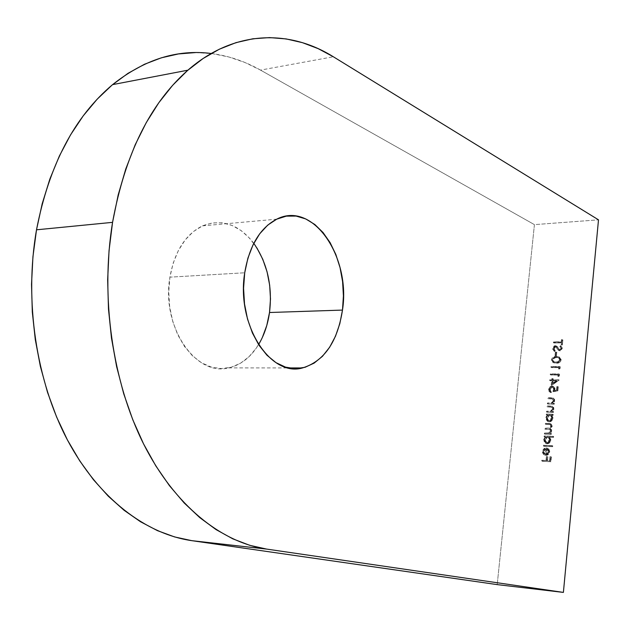 <?xml version="1.0" encoding="UTF-8"?>
<svg xmlns="http://www.w3.org/2000/svg" width="630" height="630" viewBox="0 0 630 630"><rect width="100%" height="100%" fill="white"/><g stroke="black" fill="none" stroke-linecap="round" stroke-linejoin="round"><path stroke-width="0.47" stroke-dasharray="3.15 2.36" d="M256.953 248.007L249.724 238.353L241.345 230.73L232.1 225.461L222.303 222.799L212.326 222.902L202.545 225.847L193.363 231.572L185.173 239.928L178.337 250.598L173.163 263.183L169.911 277.153L244.716 272.782L169.911 277.153C161.091 326.466 195.772 376.913 228.595 367.881C240.747 365.132 250.74 357.375 258.584 344.602M195.457 52.581L212.349 53.629L228.91 56.991L245.007 62.528L260.505 70.103L333.341 56.763L260.505 70.103L534.421 224.634L497.204 584.616L534.421 224.634L598.5 219.831L534.421 224.634L260.505 70.103C244.897 61.26 228.47 55.724 211.207 53.487M543.855 445.441L543.769 446.323L552.683 446.694L552.77 445.812L543.855 445.441L552.77 445.812L552.683 446.694L543.769 446.323L552.683 446.694L552.069 446.505L552.156 445.623L543.241 445.252L543.855 445.441L543.241 445.252L543.154 446.127L543.769 446.323L543.855 445.441M549.793 437.22L553.597 437.362L553.676 436.48L544.777 436.157L544.69 437.031L545.785 437.07L544.446 439.118L544.391 441.386L544.989 442.622L546.572 443.725L548.502 443.583L549.644 442.788L550.872 439.748L549.793 437.22L550.848 440.173C550.447 442.441 549.234 443.654 547.21 443.811L546.415 443.677L544.288 439.945L545.785 437.07L544.69 437.031L544.777 436.157L553.676 436.48L553.597 437.362L552.983 437.165L553.069 436.283L544.163 435.952L544.777 436.157L544.163 435.952L544.076 436.834L545.785 437.07L545.163 436.873L543.674 439.748L544.288 439.945L543.674 439.748L545.801 443.481L546.596 443.615C548.62 443.457 549.832 442.244 550.234 439.976L550.848 440.173L550.234 439.976L549.179 437.023L553.597 437.362L549.793 437.22M547.226 411.422L547.139 412.288L553.455 412.445L553.542 411.563L552.4 411.54L553.762 409.65L553.723 407.46L552.101 406.24L547.753 406.066L547.667 406.941L552.321 407.232L553.124 408.996L551.573 411.248L547.226 411.422L551.211 411.374L553.124 408.996L552.203 407.185L547.667 406.941L547.753 406.066L552.581 406.366L553.92 408.862L552.4 411.54L553.542 411.563L553.455 412.445L547.139 412.288L553.455 412.445L552.849 412.225L552.935 411.351L553.542 411.563L551.793 411.319L552.4 411.54L551.793 411.319L553.313 408.642L553.92 408.862L551.974 406.145L547.139 405.846L547.753 406.066L547.139 405.846L547.053 406.72L547.667 406.941L552.061 407.137L551.447 406.917L553.124 408.996L552.518 408.776L550.604 411.162L551.211 411.374L546.612 411.201L547.226 411.422L546.612 411.201L546.525 412.075L547.139 412.288L547.226 411.422M548.037 403.208L547.95 404.082L554.266 404.208L554.353 403.334L553.211 403.31L554.573 401.412L554.526 399.239L552.904 398.018L548.565 397.877L548.478 398.743L553.132 399.01L553.935 400.767L552.376 403.019L548.037 403.208L552.022 403.153L553.935 400.767L553.038 398.979L548.478 398.743L548.565 397.877L553.416 398.16L554.723 400.633L553.211 403.31L554.353 403.334L554.266 404.208L547.95 404.082L554.266 404.208L553.652 403.98L553.738 403.106L554.353 403.334L552.597 403.09L553.211 403.31L552.597 403.09L554.116 400.404L554.723 400.633L552.809 397.932L547.95 397.648L548.565 397.877L547.95 397.648L547.864 398.514L548.478 398.743L552.864 398.916L552.258 398.695L553.321 400.546L553.935 400.767L553.321 400.546L551.415 402.932L552.022 403.153L547.423 402.987L548.037 403.208L547.423 402.987L547.336 403.854L547.95 404.082L548.037 403.208M553.486 391.734L557.92 390.797L558.306 386.82L557.416 386.812L557.093 390.104L554.762 390.6L554.967 388.253L553.573 386.592L551.825 386.458L550.242 387.308L549.407 388.592L549.21 390.797L549.644 391.734L551.289 392.695L551.368 391.828L550.022 390.049L550.841 387.946L552.856 387.293L554.116 388.726L553.486 391.734L554.14 389.608L553.085 387.363L552.463 387.253L550.037 389.679L551.368 391.828L551.289 392.695L550.715 392.545L549.147 389.718L550.525 387.064L553.494 386.56L555.046 389.458L554.762 390.6L557.093 390.104L557.416 386.812L558.306 386.82L557.92 390.797L557.314 390.561L557.7 386.584L558.306 386.82L556.81 386.576L557.416 386.812L556.81 386.576L556.487 389.875L557.093 390.104L554.762 390.6L554.156 390.364L554.439 389.23L555.046 389.458L552.888 386.324L551.219 386.221L549.636 387.072L548.541 389.49L549.147 389.718L548.541 389.49L550.108 392.317L551.289 392.695L550.675 392.466L550.762 391.6L551.368 391.828L550.494 391.514L549.423 389.45L550.037 389.679L549.423 389.45L551.856 387.017L552.478 387.127L554.14 389.608L553.534 389.371L552.88 391.506L557.92 390.797L553.486 391.734M552.234 380.811L551.785 385.387L559.196 380L553.203 379.953L553.313 378.843L552.431 378.835L552.321 379.945L550.337 379.937L550.25 380.796L552.234 380.811L550.25 380.796L550.337 379.937L552.321 379.945L552.431 378.835L553.313 378.843L553.203 379.953L559.196 380L551.785 385.387L551.179 385.15L558.574 379.937L559.18 380.173L558.59 379.756L553.203 379.953L552.597 379.717L552.707 378.606L551.825 378.599L552.431 378.835L551.825 378.599L551.715 379.709L552.321 379.945L549.73 379.693L550.337 379.937L549.73 379.693L549.644 380.559L552.234 380.811L551.628 380.575L551.179 385.15L551.785 385.387L552.234 380.811M555.943 352.131L555.581 355.816L556.463 355.808L556.826 352.123L555.943 352.131L556.826 352.123L556.463 355.808L554.983 355.556L556.463 355.808L555.865 355.556L556.227 351.871L555.345 351.871L555.943 352.131L555.345 351.871L554.983 355.556L555.581 355.816L555.943 352.131M555.802 345.894L554.061 346.736L553.298 348.122L553.282 349.697L554.455 351.296L555.313 350.713L554.148 349.303L554.156 348.24L555.463 346.784L556.542 347.083L559.03 350.571L560.432 350.831L561.551 350.162L562.283 348.099L561.054 345.957L560.448 346.736L561.33 348.855L560.141 350.012L559.086 349.39L557.337 346.626L555.802 345.894L556.542 346.051L559.692 349.926L561.377 348.603L560.448 346.736L561.054 345.957L562.267 348.492L560.023 350.871L559.33 350.737L555.731 346.752L554.093 348.634L555.313 350.713L554.802 351.532L552.605 348.382L554.195 351.272L554.802 351.532L554.195 351.272L554.715 350.461L555.313 350.713L553.486 348.374L554.093 348.634L553.486 348.374L555.124 346.484L556.542 347.083L555.936 346.823L558.156 350.091L560.023 350.871L559.424 350.619L561.669 348.232L562.267 348.492L560.456 345.697L561.054 345.957L560.456 345.697L559.849 346.476L561.377 348.603L560.771 348.335L559.542 349.752L560.141 350.012L559.094 349.666L557.755 347.855L558.353 348.114L555.203 345.626L555.802 345.894L555.203 345.626L552.605 348.382L553.211 348.642L555.802 345.894M553.99 342.98L561.708 342.885L561.503 344.972L562.393 344.964L562.881 339.932L561.999 339.948L561.795 342.027L554.077 342.129L553.99 342.98L554.077 342.129L561.795 342.027L561.999 339.948L562.881 339.932L562.393 344.964L561.503 344.972L561.708 342.885L561.11 342.625L560.905 344.712L562.393 344.964L561.795 344.697L562.283 339.664L561.401 339.68L561.999 339.948L561.401 339.68L561.196 341.767L561.795 342.027L553.471 341.862L554.077 342.129L553.471 341.862L553.392 342.72L553.99 342.98L561.708 342.885L553.99 342.98M556.928 356.667L554.652 356.982L552.675 358.399L552.077 360.462L553.053 362.392L557.046 363.163L559.306 362.62L560.558 361.549L561.149 359.958L560.873 358.36L559.156 356.958L556.928 356.667L559.401 357.052L561.149 359.958C560.33 362.384 558.708 363.455 556.29 363.187L553.786 362.817L551.486 359.738L553.179 362.565L555.684 362.935C558.109 363.211 559.731 362.132 560.55 359.706L558.794 356.793L556.329 356.407C553.904 356.186 552.289 357.297 551.486 359.738L552.085 359.99C552.896 357.557 554.51 356.446 556.928 356.667M559.29 367.621L559.149 369.101L560.094 368.534L560.267 366.755L551.636 366.755L551.557 367.613L559.29 367.621L551.557 367.613L551.636 366.755L560.267 366.755L560.094 368.534L559.149 369.101L558.542 368.857L560.094 368.534L559.487 368.29L559.66 366.51L551.037 366.51L551.636 366.755L551.037 366.51L550.951 367.369L558.692 367.369L559.29 367.621L558.692 367.369L558.542 368.857L559.149 369.101L559.29 367.621M558.566 375.039L558.424 376.519L559.369 375.96L559.542 374.173L550.911 374.141L550.825 375L558.566 375.039L550.825 375L550.911 374.141L559.542 374.173L559.369 375.96L558.424 376.519L557.818 376.283L558.763 375.716L559.369 375.96L558.763 375.716L558.936 373.929L550.305 373.897L550.911 374.141L550.305 373.897L550.218 374.755L557.959 374.795L558.566 375.039L557.959 374.795L557.818 376.283L558.424 376.519L558.566 375.039M552.006 415.288L553.179 415.32L553.258 414.438L546.942 414.28L546.856 415.154L547.942 415.186L546.612 417.233L546.556 419.485L547.155 420.706L548.738 421.777L550.667 421.612L551.801 420.816L553.03 417.784L552.006 415.288L553.006 418.202C552.605 420.462 551.392 421.675 549.376 421.856L548.486 421.698L546.454 418.052L547.942 415.186L546.856 415.154L546.942 414.28L553.258 414.438L553.179 415.32L552.565 415.099L552.652 414.225L546.328 414.067L546.942 414.28L546.328 414.067L546.241 414.942L547.942 415.186L547.328 414.965L545.84 417.84L546.454 418.052L545.84 417.84L547.872 421.494L548.761 421.651C550.777 421.47 551.99 420.249 552.392 417.989L553.006 418.202L552.392 417.989L551.392 415.068L553.179 415.32L552.006 415.288M545.06 433.275L544.974 434.149L551.305 434.377L551.392 433.495L550.289 433.456L551.746 431.03L551.478 429.573L550.439 428.699L552.163 426.541L551.455 424.108L546.029 423.517L545.942 424.392L550.659 424.667L551.431 426.258L550.155 428.187L545.541 428.392L545.454 429.266L550.061 429.534L550.951 431.156L549.265 433.235L545.06 433.275L549.486 433.164L550.951 431.156L550.092 429.542L545.454 429.266L545.541 428.392L550.155 428.187L551.431 426.258L550.628 424.651L545.942 424.392L546.029 423.517L550.935 423.84L552.226 426.124L550.439 428.699L551.746 431.03L550.289 433.456L551.392 433.495L551.305 434.377L544.359 433.944L551.305 434.377L550.691 434.172L550.777 433.29L551.392 433.495L549.675 433.251L550.289 433.456L549.675 433.251L550.667 432.29L551.281 432.495L550.667 432.29L551.132 430.826L551.746 431.03L549.825 428.495L550.439 428.699L549.825 428.495L551.612 425.919L552.226 426.124L550.329 423.628L545.415 423.305L546.029 423.517L545.415 423.305L545.328 424.179L545.942 424.392L550.014 424.447L551.431 426.258L550.817 426.045L549.242 428.109L544.926 428.187L545.541 428.392L544.926 428.187L544.84 429.062L545.454 429.266L549.478 429.337L550.951 431.156L550.337 430.952L548.872 432.96L544.446 433.07L545.06 433.275L544.446 433.07L544.359 433.944L544.974 434.149L545.06 433.275M545.974 454.513L543.966 452.812L544.099 450.891L545.493 449.206L545.21 448.402L544.414 448.954L543.336 450.639L543.115 452.364L543.816 454.277L544.816 455.088L546.612 455.388L548.242 454.679L549.258 453.474L549.722 451.497L548.99 449.245L546.612 448.087L545.974 454.513L546.612 448.087L548.73 448.962L549.699 451.915L548.242 454.679L546.037 455.403L544.462 454.876L543.422 453.671L543.107 451.994L545.21 448.402L545.493 449.206L543.903 451.789L543.28 451.6L544.871 449.009L545.493 449.206L544.588 448.213L545.21 448.402L544.588 448.213L542.517 451.45L543.131 451.639L542.517 451.45L542.493 452.159L543.367 454.277L546.037 455.403L548.242 454.679L547.62 454.49L549.084 451.726L549.699 451.915L549.084 451.726L548.116 448.773L548.73 448.962L545.99 447.891L546.612 448.087L545.99 447.891L545.36 454.332L545.974 454.513L544.808 454.23L543.28 451.6L545.974 454.513M542.375 460.428L542.288 461.317L550.99 461.751L551.455 456.931L550.565 456.892L550.179 460.813L547.494 460.688L547.88 456.766L546.99 456.719L546.604 460.64L542.375 460.428L546.604 460.64L546.99 456.719L547.88 456.766L547.494 460.688L550.179 460.813L550.565 456.892L551.455 456.931L550.99 461.751L541.666 461.128L550.99 461.751L550.368 461.57L550.841 456.75L549.943 456.703L550.565 456.892L549.943 456.703L549.557 460.632L550.179 460.813L546.879 460.498L547.494 460.688L546.879 460.498L547.265 456.577L546.367 456.537L546.99 456.719L546.367 456.537L545.982 460.459L546.604 460.64L541.753 460.247L542.375 460.428L541.753 460.247L541.666 461.128L542.288 461.317L542.375 460.428M253.788 243.338C238.951 224.288 221.855 218.46 202.498 225.863C185.472 234.384 174.605 251.48 169.911 277.153L168.73 291.926L169.675 306.849L172.707 321.284L177.676 334.609L184.354 346.256L192.434 355.777L201.545 362.801L211.31 367.109L221.311 368.589L231.163 367.259L240.502 363.242L248.992 356.738L256.355 348.043L262.34 337.507M560.905 344.712L561.795 344.697L562.283 339.664L561.401 339.68L561.196 341.767L553.471 341.862L553.392 342.72L561.11 342.625L560.905 344.712M554.195 351.272L552.597 348.941L552.872 347.358L554.266 345.854L556.046 345.831L559.542 349.752L560.771 348.335L559.849 346.476L560.456 345.697L561.393 346.76L561.448 349.122L559.424 350.619L558.156 350.091L555.762 346.681L554.431 346.697L553.486 348.374L554.715 350.461L554.195 351.272M555.865 355.556L556.227 351.871L555.345 351.871L554.983 355.556L555.865 355.556M555.684 362.935L553.172 362.557L551.99 361.691L551.463 360.092L552.069 358.147L554.802 356.533L559.235 357.021L560.487 358.706L559.96 361.297L558.7 362.368L555.684 362.935M559.66 359.683L558.526 357.683L555.692 357.289L553.368 358.005L552.36 360.029L553.486 361.707L555.778 362.069L558.149 361.699L559.66 359.683L558.463 361.525L555.778 362.069L559.07 361.777L560.267 359.935L558.952 357.856L556.251 357.273L558.353 357.604L559.66 359.683M556.849 357.525L554.046 357.643L556.251 357.273L559.133 357.942L560.243 359.376L559.763 361.163L557.566 362.25L553.644 361.785L552.368 359.706L554.046 357.643L554.652 357.895L552.975 359.958L552.368 359.706L554.25 362.029L556.377 362.321L553.605 361.636L552.975 359.958L554.282 358.06L556.849 357.525M559.487 368.29L559.66 366.51L551.037 366.51L550.951 367.369L558.692 367.369L558.542 368.857L559.487 368.29M558.763 375.716L558.936 373.929L550.305 373.897L550.218 374.755L557.959 374.795L557.818 376.283L558.763 375.716M558.574 379.937L552.597 379.717L552.707 378.606L551.825 378.599L551.715 379.709L549.73 379.693L549.644 380.559L551.628 380.575L551.179 385.15L558.574 379.937M552.51 380.583L556.266 380.607L552.226 383.457L552.51 380.583L553.124 380.819L552.841 383.694L552.226 383.457L552.51 380.583L556.266 380.607L552.226 383.457L552.841 383.694L556.873 380.851L552.51 380.583M556.873 380.851L552.841 383.694L553.124 380.819L556.873 380.851M557.7 386.584L557.314 390.561L552.88 391.506L553.51 388.497L552.612 387.19L551.423 387.056L550.234 387.71L549.423 389.45L549.707 390.844L550.762 391.6L550.675 392.466L549.037 391.498L548.675 388.726L550.226 386.623L552.179 386.166L553.833 387.009L554.447 388.615L554.156 390.364L556.487 389.875L556.81 386.576L557.7 386.584M553.652 403.98L547.336 403.854L547.423 402.987L551.77 402.798L553.321 400.546L552.518 398.79L547.864 398.514L547.95 397.648L552.297 397.798L553.762 398.711L553.959 401.192L552.597 403.09L553.738 403.106L553.652 403.98M552.849 412.225L546.525 412.075L546.612 411.201L550.959 411.028L552.518 408.776L551.715 407.012L547.053 406.72L547.139 405.846L552.518 406.445L553.313 408.642L551.793 411.319L552.935 411.351L552.849 412.225M552.652 414.225L552.565 415.099L551.392 415.068L552.415 417.572L551.187 420.604L549.415 421.596L547.525 421.344L545.942 419.273L545.997 417.021L547.328 414.965L546.241 414.942L546.328 414.067L552.652 414.225M549.384 415.02L547.517 415.808L546.62 417.832L547.147 419.863L548.84 420.769L550.699 419.966L551.612 417.958L551.1 415.902L549.384 415.02L550.108 415.146L552.226 418.17L550.715 415.367L549.384 415.02L549.998 415.233L547.234 418.044L546.62 417.832L549.384 415.02M547.234 418.044L548.848 420.872L549.455 420.982L548.234 420.667L546.62 417.832L547.234 418.044L548.131 416.028L549.998 415.233L551.707 416.115L552.242 417.611L552.226 418.17L551.612 417.958L548.84 420.769L549.455 420.982L552.226 418.17L551.313 420.178L549.88 420.958L547.761 420.076L547.234 418.044M550.691 434.172L544.359 433.944L544.446 433.07L549.147 432.826L550.337 430.952L549.675 429.424L544.84 429.062L544.926 428.187L549.541 427.983L550.817 426.045L550.061 424.462L545.328 424.179L545.415 423.305L549.88 423.51L551.266 424.344L551.423 426.731L549.825 428.495L551.108 430.062L550.841 431.944L549.675 433.251L550.777 433.29L550.691 434.172M553.069 436.283L552.983 437.165L549.179 437.023L550.258 439.551L549.029 442.591L546.596 443.615L544.375 442.433L543.729 439.33L545.163 436.873L544.076 436.834L544.163 435.952L553.069 436.283M547.226 436.952L545.352 437.724L544.454 439.748L544.981 441.803L546.675 442.733L548.541 441.945L549.455 439.937L548.943 437.858L547.226 436.952L547.872 437.062L550.069 440.134L548.486 437.259L547.226 436.952L547.84 437.149L545.068 439.945L544.454 439.748L547.226 436.952M545.068 439.945L547.289 442.929L546.131 442.638L544.454 439.748L545.068 439.945L545.974 437.921L547.84 437.149L549.557 438.055L550.084 439.567L550.069 440.134L549.455 439.937L546.675 442.733L547.289 442.929L550.069 440.134L549.155 442.142L547.722 442.906L545.596 442L545.068 439.945M552.069 446.505L552.156 445.623L543.241 445.252L543.154 446.127L552.069 446.505M544.871 449.009L544.588 448.213L543.147 449.521L542.587 452.883L544.194 454.899L545.99 455.199L548.187 453.947L549.092 450.891L548.116 448.773L545.99 447.891L545.36 454.332L544.477 454.096L543.28 451.6L544.871 449.009M546.683 448.812L547.974 449.851L548.32 451.174L547.832 453.08L546.147 454.269L546.683 448.812L547.297 449.001L546.761 454.458L546.147 454.269L546.683 448.812L548.305 451.647L547.525 453.474L546.147 454.269L548.147 453.663L547.525 453.474L548.147 453.663L548.927 451.836L546.683 448.812M548.147 453.663L546.761 454.458L547.297 449.001L548.887 450.899L548.147 453.663M550.368 461.57L550.841 456.75L549.943 456.703L549.557 460.632L546.879 460.498L547.265 456.577L546.367 456.537L545.982 460.459L541.753 460.247L541.666 461.128L550.368 461.57M228.595 367.881L288.572 367.936M202.498 225.863L276.704 219.177M556.164 346.839L555.566 346.579M559.33 350.737L558.731 350.477M559.692 349.926L559.094 349.666M556.542 346.051L555.943 345.783M553.786 362.817L553.179 362.565M559.401 357.052L558.794 356.793M558.952 357.856L558.353 357.604M554.25 362.029L553.644 361.785M553.494 386.56L552.888 386.324M550.715 392.545L550.108 392.317M551.108 391.75L550.494 391.514M553.085 387.363L552.478 387.127M553.416 398.16L552.809 397.932M553.038 398.979L552.423 398.751M552.581 406.366L551.974 406.145M552.203 407.185L551.589 406.964M548.486 421.698L547.872 421.494M550.715 415.367L550.108 415.146M548.848 420.872L548.234 420.667M550.935 423.84L550.329 423.628M550.628 424.651L550.014 424.447M550.092 429.542L549.478 429.337M546.415 443.677L545.801 443.481M548.486 437.259L547.872 437.062M546.745 442.835L546.131 442.638M545.297 455.285L544.682 455.096M547.525 448.245L546.911 448.048M545.43 454.419L544.808 454.23"/><path stroke-width="0.94" d="M258.584 344.602C264.151 335.262 267.797 324.568 269.514 312.504L342.484 310.086C337.467 341.964 324.143 361.258 302.502 367.952C270.341 377.441 236.093 324.505 244.716 272.782L243.574 288.272L244.519 303.936L247.527 319.079L252.441 333.057L259.024 345.287L266.986 355.265L275.948 362.628L285.54 367.14L295.36 368.692L305.022 367.306L314.165 363.093L322.473 356.296L329.663 347.209L335.499 336.2L339.814 323.678L342.484 310.086L343.413 295.895L342.594 281.579L340.05 267.616L335.845 254.481L330.112 242.637L323.032 232.509L314.819 224.493L305.747 218.933L296.139 216.082L286.351 216.129L276.751 219.153L267.734 225.107L259.694 233.809L252.976 244.968L247.905 258.135L244.716 272.782C249.315 245.865 259.977 227.997 276.704 219.177C313 200.309 350.957 257.111 342.484 310.086L269.514 312.504L270.49 298.919L269.671 285.217L267.081 271.861L262.797 259.316L256.953 248.007M191.819 540.666L266.616 549.084C221.547 542.509 174.73 505.756 143.538 443.851C112.542 381.906 100.264 297.392 112.557 222.351L36.508 229.808C24.082 301.03 36.28 381.024 67.402 439.921C98.737 498.763 145.987 534.067 191.819 540.666L497.204 584.616L563.393 592.405L497.204 584.616L191.819 540.666L174.605 536.933L157.437 530.641L140.529 521.758L124.086 510.284L108.329 496.251L93.476 479.753L79.766 460.916L67.402 439.921L56.605 416.997L47.549 392.411L40.399 366.495L35.288 339.586L32.311 312.07L31.524 284.335L32.933 256.78L36.508 229.808L112.557 222.351C125.047 154.208 150.153 103.485 187.89 70.182C233.998 29.901 289.225 29.2 333.341 56.763L598.5 219.831L563.393 592.405L266.616 549.084L191.819 540.666M211.207 53.487C177.109 49.108 144.238 59.488 112.589 84.625C74.45 116.739 49.093 165.131 36.508 229.808L42.178 203.789L49.849 179.085L59.362 156.019L70.552 134.859L83.223 115.849L97.177 99.178L112.179 84.963L128.024 73.316L144.483 64.26L161.335 57.818L178.392 53.944L195.457 52.581M112.557 222.351L118.18 194.953L125.772 168.974L135.198 144.75L146.286 122.574L158.839 102.698L172.651 85.302L187.488 70.536L203.136 58.488L219.374 49.187L235.99 42.643L252.78 38.8L269.561 37.595L286.154 38.918L302.4 42.651L318.174 48.644L333.341 56.763L598.5 219.831L563.393 592.405L266.616 549.084L249.669 545.297L232.754 538.815L216.059 529.602L199.789 517.639L184.18 502.976L169.454 485.691L155.831 465.916L143.538 443.851L132.772 419.722L123.74 393.829L116.597 366.502L111.478 338.121L108.478 309.094L107.659 279.83L109.029 250.779L112.557 222.351M262.34 337.507L266.774 325.513L269.514 312.504C272.617 286.122 267.372 263.064 253.788 243.338M288.572 367.936L302.502 367.952M112.589 84.625L187.89 70.182"/></g></svg>
